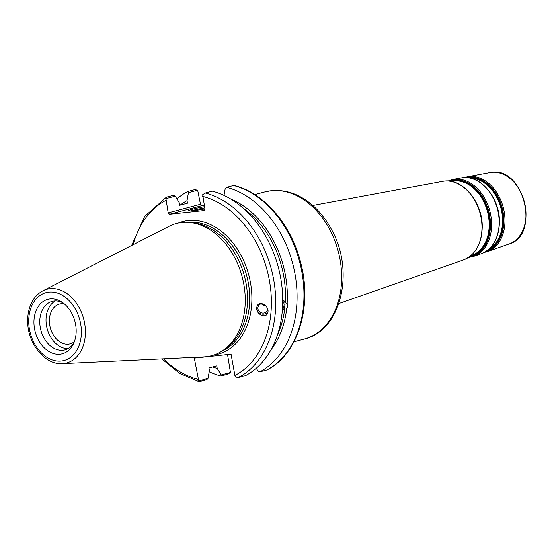 <?xml version="1.0" encoding="UTF-8"?>
<svg xmlns="http://www.w3.org/2000/svg" width="554" height="554" viewBox="0 0 554 554"><rect width="100%" height="100%" fill="white"/><g stroke="black" fill="none" stroke-linecap="round" stroke-linejoin="round"><path stroke-width="0.83" d="M227.549 354.546L230.443 372.461L227.819 374.151L220.921 375.986A97.712 71.251 75.1 0 1 209.204 371.734M176.934 198.934A97.712 71.251 75.1 0 1 187.73 191.511L194.627 189.676L197.653 190.209L200.486 204.246L168.181 212.847L169.572 214.239L201.878 205.638L200.486 204.246M201.878 205.638L204.294 205.382M261.987 303.606A4.986 4.73 -158.8 0 0 261.259 303.765L263.365 305.316L265.352 305.607L264.424 304.631M265.581 305.593L266.114 306.182M282.415 309.354A4.986 3.054 109.4 0 0 282.727 301.591M282.284 310.995A6.461 3.961 109.4 0 0 285.005 305.005A6.461 3.961 109.4 0 0 283.025 300.102M282.727 300.039L285.275 302.733L287.138 303.391L288.052 306.078L286.695 308.426L284.832 307.768L282.249 311.417M261.259 303.765A4.986 4.73 -158.8 0 0 261.169 312.74A4.986 4.73 -158.8 0 0 267.755 309.367M257.118 306.168A6.156 5.838 -158.8 0 0 267.942 311.798M256.751 307.712L257.091 306.237C259.376 299.506 270.414 306.736 267.617 313.128C265.671 319.049 255.886 314.166 256.751 307.712M286.695 308.426A89.118 64.984 75.1 0 1 270.996 349.768M256.287 368.216L257.991 370.979L259.84 371.817A97.712 71.251 75.1 0 0 295.019 274.043A97.712 71.251 75.1 0 0 226.648 187.349L233.546 185.514A97.712 71.251 75.1 0 1 301.916 272.208A97.712 71.251 75.1 0 1 266.737 369.982L267.014 369.878C297.477 354.726 312.193 308.128 301.161 264.542C292.283 225.859 264.487 192.764 234.12 185.479L233.546 185.514M224.01 195.417L225.194 188.727L226.648 187.349M230.893 199.108A89.118 64.984 75.1 0 1 287.138 303.391M284.832 307.768A86.632 63.17 75.1 0 1 277.512 334.761M230.443 372.461L221.24 374.913L217.223 368.389L216.766 365.841L208.969 367.911L209.426 370.467L208.02 378.43L198.727 380.903L194.316 358.106L231.066 354.172L234.889 375.425L235.478 376.969L238.497 377.503A97.712 71.251 -104.9 0 0 273.683 279.722A97.712 71.251 -104.9 0 0 205.305 193.027L202.681 194.717L204.932 208.913L204.08 210.548L169.572 214.239M161.816 358.895L179.565 373.334L199.011 381.699L206.573 379.802L208.02 378.43M175.23 196.178L173.381 195.333L166.394 197.189L165.93 198.651L175.23 196.178L179.24 202.695L179.704 205.25L187.494 203.173L187.037 200.624L188.443 192.66L197.653 190.209M217.223 368.389A89.118 64.984 75.1 0 1 212.625 366.942M74.347 341.707A20.595 15.02 75.1 0 1 70.123 343.875A20.595 15.02 75.1 0 1 68.461 344.186A20.595 15.02 75.1 0 1 50.04 326.715A20.595 15.02 75.1 0 1 59.527 304.07A20.595 15.02 75.1 0 1 64.271 303.848M168.181 212.847L165.93 198.651M42.928 290.802L169.081 226.309A68.398 49.874 75.1 0 1 190.853 222.604L194.142 223.02A67.089 48.918 75.1 0 1 246.087 283.516A67.089 48.918 75.1 0 1 227.209 347.289L224.571 349.29A68.398 49.874 75.1 0 1 203.837 356.894L62.311 363.639A38.15 27.818 -104.9 0 0 84.61 323.134A38.15 27.818 -104.9 0 0 50.061 288.676A38.15 27.818 -104.9 0 0 42.928 290.802C37.381 293.738 33.254 298.488 30.553 305.067C28.489 310.205 27.541 315.822 27.7 321.916C27.832 343.625 44.929 365.017 62.311 363.639M221.24 374.913L220.921 375.986M205.305 193.027L212.293 191.172A97.712 71.251 75.1 0 1 280.67 277.866A97.712 71.251 75.1 0 1 245.484 375.64L238.497 377.503M131.63 245.457L144.684 216.379L166.394 197.189M199.585 381.664L198.727 380.903M75.586 324.374A28.157 20.533 75.1 0 1 72.976 344.775A28.157 20.533 75.1 0 1 45.373 348.895A28.157 20.533 75.1 0 1 35.56 312.02A28.157 20.533 75.1 0 1 61.556 301.868A28.157 20.533 75.1 0 1 75.586 324.374M190.853 222.604A68.398 49.874 75.1 0 1 243.815 284.271A68.398 49.874 75.1 0 1 224.571 349.29M266.737 369.982L259.84 371.817M187.73 191.511L188.443 192.66M204.745 207.882A14.653 1.122 -10.2 0 0 191.047 210.859M204.925 208.872A14.653 1.122 169.8 0 1 193.332 210.659A14.653 1.122 169.8 0 1 188.602 210.672A14.653 1.122 169.8 0 1 204.53 206.677M244.009 208.893A86.632 63.17 75.1 0 1 285.275 302.733M180.14 205.132A89.118 64.984 75.1 0 1 187.037 200.624M68.052 348.66A25.082 18.289 75.1 0 1 47.152 328.674A25.082 18.289 75.1 0 1 55.352 300.947M73.73 343.224A25.082 18.289 75.1 0 1 65.033 349.872A25.082 18.289 75.1 0 1 40.906 330.336A25.082 18.289 75.1 0 1 52.131 301.397A25.082 18.289 75.1 0 1 62.99 302.844M254.771 194.599L264.944 191.899A76.168 55.538 75.1 0 1 271.079 190.756A76.168 55.538 75.1 0 1 340.059 259.556A76.168 55.538 75.1 0 1 304.118 339.103L293.952 341.811M312.781 205.465L442.577 181.373A40.719 29.687 75.1 0 1 444.246 181.13A40.719 29.687 75.1 0 1 481.114 217.902A40.719 29.687 75.1 0 1 463.49 259.937L338.882 303.55M509.202 243.94C540.579 235.208 523.849 166.719 491.765 172.301L490.2 172.529A37.007 26.987 75.1 0 1 491.71 172.308A37.007 26.987 75.1 0 1 525.227 205.735A37.007 26.987 75.1 0 1 509.202 243.94L487.381 251.578A38.78 28.275 -104.9 0 0 504.168 211.545A38.78 28.275 -104.9 0 0 469.051 176.518A38.78 28.275 -104.9 0 0 467.465 176.747L464.384 177.564M470.505 178.173A37.34 27.229 75.1 0 1 501.779 212.016A37.34 27.229 75.1 0 1 489.314 248.836M488.081 249.902A37.624 27.437 -104.9 0 0 502.346 211.898A37.624 27.437 -104.9 0 0 468.906 177.855M466.385 177.585A38.219 27.866 75.1 0 1 468.428 177.259A38.219 27.866 75.1 0 1 503.039 211.78A38.219 27.866 75.1 0 1 486.031 251.391M450.977 181.373L451.967 181.193A38.468 28.053 75.1 0 1 453.539 180.964A38.468 28.053 75.1 0 1 488.379 215.714A38.468 28.053 75.1 0 1 471.724 255.429L470.775 255.761M470.291 256.156A38.752 28.254 -104.9 0 0 488.94 215.596A38.752 28.254 -104.9 0 0 453.851 180.59A38.752 28.254 -104.9 0 0 450.36 181.276M449.003 181.103A39.348 28.69 75.1 0 1 454.003 179.939A39.348 28.69 75.1 0 1 489.632 215.478A39.348 28.69 75.1 0 1 469.196 256.98M481.35 253.69C492.942 248.781 498.974 238.199 499.445 221.946C499.971 198.436 480.837 174.967 462.832 177.675L461.184 177.917A39.265 28.635 75.1 0 1 462.791 177.682A39.265 28.635 75.1 0 1 498.351 213.151A39.265 28.635 75.1 0 1 481.35 253.69L473.49 256.44A39.902 29.099 -104.9 0 0 490.768 215.243A39.902 29.099 -104.9 0 0 454.626 179.198A39.902 29.099 -104.9 0 0 452.999 179.434L447.951 181.026M187.612 222.32A67.089 48.918 75.1 0 1 248.303 282.928A67.089 48.918 75.1 0 1 221.898 351.146M213.539 355.107A68.627 50.04 -104.9 0 0 250.318 281.848A68.627 50.04 -104.9 0 0 188.298 220.547A68.627 50.04 -104.9 0 0 178.388 223.033M202.681 196.414A94.63 69.008 75.1 0 1 269.403 280.504A94.63 69.008 75.1 0 1 234.889 375.425M198.138 379.358A94.63 69.008 75.1 0 1 163.485 358.819M133.112 244.695A94.63 69.008 75.1 0 1 165.93 200.347M48.856 292.124A35.103 25.602 75.1 0 1 80.323 341.423A35.103 25.602 75.1 0 1 35.989 346.167A35.103 25.602 75.1 0 1 48.856 292.124M264.944 191.899L271.515 190.68C286.259 189.413 300.053 194.378 312.899 205.576C320.247 212.099 326.438 220.07 331.465 229.481C354.969 270.816 341.562 330.579 304.118 339.103M490.2 172.529L467.465 176.747M484.307 252.402L487.381 251.578M461.184 177.917L452.999 179.434M468.324 257.568L473.49 256.44M442.577 181.373L444.287 181.123C462.943 178.312 482.783 202.653 482.243 227.029C481.751 243.885 475.505 254.854 463.49 259.937"/></g></svg>

